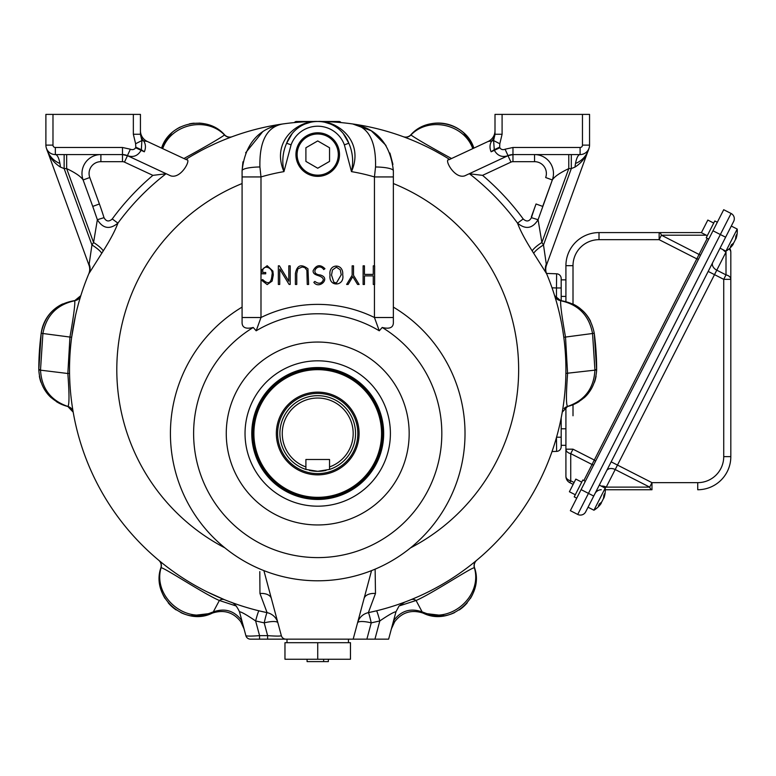 <?xml version="1.0" encoding="UTF-8"?>
<svg xmlns="http://www.w3.org/2000/svg" width="776" height="776" viewBox="0 0 776 776"><rect width="100%" height="100%" fill="white"/><g stroke="black" fill="none" stroke-linecap="round" stroke-linejoin="round"><path stroke-width="1.16" d="M469.218 173.756L482.565 175.357A254.819 254.819 0 0 1 523.199 218.968C526.516 221.994 529.261 221.558 531.434 217.668A72.604 17.732 -70 0 1 536.041 203.981L542.705 206.406L552.328 179.954A18.905 18.905 0 0 0 534.557 154.579L534.557 161.67A11.815 11.815 0 0 1 545.664 177.529L552.328 179.954L538.078 219.724L541.881 242.51L543.501 244.974L546.45 265.217A11.815 11.815 0 0 0 546.643 273.802L546.168 272.657A248.194 248.194 0 0 1 368.348 612.652L375.487 593.475L375.128 569.148M576.471 163.096C582.708 160.128 586.879 155.219 588.984 148.361C586.569 156.422 581.913 162.659 575.016 167.073A18.905 5.393 90 0 1 580.099 154.579L512.965 154.579L508.037 155.656L505.079 149.215A4.093 3.55 155 0 1 499.899 147.721L499.647 147.178L494.079 149.768L491.15 151.795A10.641 9.215 -115 0 1 491.771 140.98L488.182 141.445A11.815 11.815 0 0 0 495.001 130.737M488.182 141.445L448.877 159.769C443.824 158.76 454.222 179.178 464.698 175.861L507.97 155.685A11.815 11.815 0 0 1 512.965 154.579L512.965 147.489L505.079 149.215M292.222 133.491L286.635 143.23L291.078 144.86L283.958 171.622C281.814 161.563 282.707 152.106 286.635 143.23A33.096 33.096 0 0 1 348.812 143.23L344.369 144.86L351.489 171.622C364.875 140.902 336.813 120.037 317.724 121.492A248.194 248.194 0 0 1 449.605 159.429L451.535 158.527C429.652 146.538 416.111 138.691 410.931 134.985L410.795 134.888C428.527 114.382 465.842 122.191 473.874 148.119L472.768 148.633C464.126 124.121 428.963 116.216 410.931 134.985A7.091 6.897 110.2 0 1 403.52 136.789L409.641 139.137M393.364 321.798C393.684 327.462 389.969 329.354 382.209 327.472L379.27 330.799L374.449 317.51L393.364 317.51L393.364 321.798L393.364 176.938L374.449 176.938L375.535 166.976C376.166 141.251 368.571 126.915 352.76 123.976L371.277 130.775L386.011 145.451M389.911 153.047L392.928 164.386M588.984 148.361L546.45 265.217A11.815 11.815 0 0 0 546.653 273.821L532.2 250.929C525.197 239.881 520.298 230.618 517.524 223.129C525.624 229.803 532.472 228.668 538.078 219.724L531.434 217.668M231.917 136.789L232.237 136.673A7.091 7.091 0 0 1 224.642 134.888L224.516 134.985A7.091 6.897 -110.2 0 0 231.917 136.789L225.806 139.137M214.894 143.793L208.065 147.023M200.703 150.806L193.224 154.977M442.223 154.977L434.735 150.806M427.372 147.023L420.553 143.793M463.786 132.958L473.874 148.119A37.82 37.82 0 0 0 410.795 134.888A7.091 7.091 0 0 1 403.21 136.673L403.52 136.789M72.624 408.777L73.186 412.153A7.091 7.091 0 0 0 67.881 406.478L67.852 406.469C49.809 400.95 40.129 388.776 38.8 369.958L41.186 333.273C44.911 314.6 56.114 303.707 74.787 300.593L80.83 295.656L79.346 300.564M382.209 327.472A124.092 124.092 0 0 1 412.172 513.993A124.092 124.092 0 0 1 223.265 513.993A124.092 124.092 0 0 1 253.238 327.472L256.167 330.799L260.988 317.51L260.988 176.938L242.083 176.938L242.083 170.778C245.071 143.899 258.602 128.302 282.687 123.976A248.194 248.194 0 0 0 185.833 159.429A248.194 248.194 0 0 1 282.687 123.976C266.895 126.876 259.3 141.213 259.911 166.976L260.988 176.938A200.916 200.916 0 0 1 283.958 171.622C270.582 140.825 298.644 120.076 317.724 121.492A248.194 248.194 0 0 1 352.76 123.976C376.884 128.35 390.415 143.948 393.364 170.778L393.364 176.938M282.687 123.976A248.194 248.194 0 0 1 317.724 121.492A248.194 248.194 0 0 0 282.687 123.976M297.13 154.579A20.593 20.593 0 0 1 328.015 136.751A20.593 20.593 0 0 1 328.015 172.408A20.593 20.593 0 0 1 297.13 154.579M73.652 223.071L88.998 265.217L91.946 244.974L93.566 242.51L97.359 219.724L104.013 217.668C106.186 221.558 108.931 221.994 112.248 218.968L117.923 223.129C115.149 230.598 110.26 239.862 103.237 250.929L88.784 273.821A11.815 11.815 0 0 0 88.998 265.217L46.463 148.361C48.568 155.219 52.739 160.128 58.976 163.096M78.541 303.387L78.318 304.231M78.221 304.57L76.902 309.653M75.476 315.677L71.654 337.288L69.937 337.056C73.468 317.229 75.088 305.133 74.787 300.748L74.661 300.768C56.9 304.619 46.317 315.531 42.903 333.496L40.517 369.91C41.468 388.243 50.556 400.416 67.784 406.42L73.186 412.153L72.992 411.028M236.428 606.066L219.365 600.488C203.845 593.902 164.202 567.508 161.078 567.741A7.091 6.897 129.8 0 0 158.934 560.437L158.673 560.214A7.091 7.091 0 0 1 160.923 567.683L161.078 567.741C152.726 595.842 184.426 623.923 211.431 612.565L212.634 612.148C224.526 607.686 234.265 610.537 241.869 620.703L240.725 621.654C233.401 612.332 224.07 609.441 212.721 612.982L211.984 613.283C184.29 626.804 150.602 596.637 160.923 567.683A37.82 37.82 0 0 0 160.399 587.316M158.934 560.437L162.184 563.095M164.677 565.064L167.732 567.431M171.399 570.156L175.56 573.125M180.216 576.306L185.212 579.546M195.901 585.919L201.333 588.887M206.697 591.661L224.497 599.702A7.091 5.713 112.1 0 0 219.365 600.488L212.721 612.982M237.543 604.562L233.528 603.156M230.918 602.195L233.091 603M240.861 605.678L243.858 606.628M88.784 263.404A11.815 11.029 -157 0 1 89.279 272.657A248.194 248.194 0 0 0 267.099 612.652A14.181 0.776 -78.2 0 0 264.209 622.866A14.181 3.55 165 0 1 277.905 622.866A14.181 14.181 0 0 0 267.099 612.652L258.98 610.828A14.181 0.902 103.7 0 0 255.624 620.936C246.855 614.97 241.462 611.905 239.464 611.74C236.796 605.998 233.896 602.797 230.753 602.137L230.763 602.137M395.973 611.74L388.63 639.152L374.934 639.152L379.813 620.936A14.181 0.902 76.3 0 0 376.457 610.828L368.348 612.652A14.181 0.776 78.2 0 1 371.238 622.866L379.813 620.936C388.621 614.951 394.004 611.895 395.973 611.74L399.058 606.017L404.674 602.147M402.375 602.991L404.529 602.195M403.927 602.418L397.904 604.562M473.263 563.095L476.512 560.437A7.091 6.897 -129.8 0 0 474.369 567.741L474.514 567.683C484.845 596.647 451.137 626.804 423.463 613.283L422.716 612.982C411.377 609.441 402.036 612.332 394.722 621.654L393.577 620.703C401.173 610.537 410.921 607.686 422.813 612.148L424.006 612.565C451.001 623.923 482.72 595.852 474.369 567.741C471.236 567.518 431.65 593.873 416.072 600.488A7.091 5.713 67.9 0 0 410.95 599.702L418.894 596.317M423.657 594.135L428.75 591.661M434.114 588.897L439.536 585.919M450.225 579.546L455.231 576.306M459.877 573.134L464.038 570.156M467.705 567.431L470.77 565.064M475.038 587.374A37.82 37.82 0 0 0 474.514 567.683A7.091 7.091 0 0 1 476.774 560.214L476.512 560.437M556.091 300.555L554.617 295.656L560.66 300.748C560.35 305.094 561.97 317.2 565.51 337.056L567.596 373.508C566.073 393.927 566.063 404.897 567.566 406.44C584.842 400.464 593.96 388.291 594.93 369.91L592.544 333.496C589.12 315.522 578.537 304.609 560.786 300.768L560.66 300.593C579.342 303.717 590.546 314.61 594.261 333.273L596.647 369.958C595.318 388.776 585.637 400.94 567.596 406.469L562.251 412.153L562.455 410.999M562.823 408.768L563.337 405.382M563.968 400.746L564.618 394.984M564.967 391.385L565.219 388.272M594.93 369.677L596.647 369.677A278.923 278.923 0 0 0 594.261 333.273L563.793 337.288L562.678 329.742M561.378 322.418L559.971 315.677M558.545 309.634L557.226 304.58M166.229 173.756L152.882 175.357L124.47 162.116L127.468 155.685L122.482 154.579A11.815 11.815 0 0 1 127.468 155.685L170.739 175.861C181.293 179.149 191.594 158.721 186.57 159.769L147.265 141.445L141.862 140.572L141.368 149.768L135.8 147.178L135.548 147.721A4.093 3.55 25 0 1 130.368 149.215L127.409 155.656C133.288 157.654 137.856 155.869 141.116 150.311L135.548 147.721M80.238 297.548L80.83 295.656A7.091 7.091 0 0 1 74.836 300.584L80.83 295.656A248.194 248.194 0 0 1 89.279 272.657A248.194 248.194 0 0 0 267.099 612.652L259.96 593.475L259.805 571.621M259.911 166.976A18.905 3.802 180 0 0 242.083 170.778L242.936 161.815M245.623 152.814L262.657 131.765M268.224 128.486L275.548 125.566M133.346 114.392L140.437 114.392L140.437 134.258L133.346 134.258L133.346 114.392L45.891 114.392L45.891 145.122A9.457 9.457 0 0 0 55.348 154.579L122.482 154.579A11.815 11.815 0 0 1 127.468 155.685A11.815 11.815 0 0 0 122.482 154.579A11.815 11.815 0 0 1 127.468 155.685A11.815 11.815 0 0 0 122.482 154.579L122.482 147.489L130.368 149.215M124.47 162.116A4.724 4.724 0 0 0 122.482 161.67L100.89 161.67L100.89 154.579A18.905 18.905 0 0 0 83.119 179.954L92.742 206.406L99.406 203.981A72.604 17.732 70 0 1 104.013 217.668M267.623 639.152L267.623 635.641L264.209 622.866L255.624 620.936L259.572 635.641L267.623 635.641C276.169 636.242 280.728 636.242 281.329 635.641A4.724 4.724 0 0 0 285.898 639.152L259.572 639.152L259.572 635.641C251.356 636.242 246.787 636.242 245.866 635.641L239.464 611.74M240.725 621.654L244.071 628.909L241.869 620.703M393.364 307.112A147.294 147.294 0 0 1 371.539 570.612A147.294 147.294 0 0 1 224.904 547.875A147.294 147.294 0 0 1 242.083 307.112M253.238 327.472C245.497 329.373 241.782 327.482 242.083 321.798L242.083 317.51L242.083 321.798M242.083 176.938L242.083 317.51L260.988 317.51A129.117 129.117 0 0 1 374.449 317.51L374.449 284.462M281.329 635.641L263.898 570.612M285.898 639.152L353.177 639.152L371.539 570.612M245.866 635.641A4.724 4.724 0 0 0 250.435 639.152L259.572 639.152M374.934 639.152L353.177 639.152M183.902 158.527C205.795 146.538 219.327 138.691 224.516 134.985C206.474 116.216 171.312 124.121 162.679 148.633L161.573 148.119C169.595 122.191 206.911 114.382 224.642 134.888A37.82 37.82 0 0 0 216.446 128.341M394.722 621.654L391.376 628.909M422.716 612.982L416.072 600.488L400.067 605.658M259.96 593.475A14.181 8.313 165 0 1 271.396 598.577M357.542 622.866A14.181 14.181 0 0 1 368.348 612.652A14.181 14.181 0 0 0 357.542 622.866A14.181 3.55 -165 0 1 371.238 622.866L366.873 639.152M364.051 598.577A14.181 8.313 -165 0 1 375.487 593.475M211.431 612.565L211.984 613.283A37.82 37.82 0 0 1 180.847 612.594M424.006 612.565L423.463 613.283A37.82 37.82 0 0 0 443.232 615.979M38.8 369.958L67.842 373.508C69.365 393.917 69.374 404.888 67.881 406.44L71.353 408.486L73.186 412.153L71.353 408.486M62.73 303.92A37.82 37.82 0 0 0 41.186 333.273L69.937 337.056L67.842 373.508L69.559 373.401M560.602 300.584L554.617 295.656A7.091 7.091 0 0 0 560.602 300.584M596.647 369.958L565.888 373.401M564.074 408.506A7.091 7.091 0 0 1 567.596 406.469L567.566 406.44M56.318 401.59A37.82 37.82 0 0 0 67.852 406.469A7.091 0.728 -76.6 0 1 67.784 406.42M534.557 161.67L512.965 161.67A4.724 4.724 0 0 0 510.967 162.116L507.97 155.685A11.815 11.815 0 0 1 512.965 154.579A11.815 11.815 0 0 0 507.97 155.685A11.815 11.815 0 0 1 512.965 154.579A11.815 11.815 0 0 0 507.97 155.685L508.037 155.656C502.159 157.654 497.591 155.869 494.331 150.311L493.584 140.572L495.001 134.258L502.091 134.258L502.091 114.392L589.556 114.392L589.556 145.122A9.457 9.457 0 0 1 580.099 154.579L580.099 147.489L512.965 147.489M502.091 114.392L495.001 114.392L495.001 134.258M317.724 499.453A65.95 65.95 0 0 0 383.674 433.503A65.95 65.95 0 0 0 317.724 367.552A65.95 65.95 0 0 0 251.773 433.503A65.95 65.95 0 0 0 317.724 499.453M166.045 173.737A247.786 247.786 0 0 0 117.923 223.129C109.823 229.803 102.966 228.668 97.359 219.724L92.742 206.406M66.658 154.579L66.658 168.596C75.592 172.883 81.082 176.666 83.119 179.954L89.783 177.529A11.815 11.815 0 0 1 100.89 161.67M52.981 114.392L52.981 145.122L45.891 145.122A9.457 9.457 0 0 0 55.348 154.579A18.905 5.393 -90 0 1 60.421 167.073L64.146 168.596L91.946 244.974A11.815 2.59 -147 0 1 101.724 253.296M60.421 167.073C53.534 162.659 48.878 156.422 46.463 148.361M502.091 134.258L499.822 143.744L493.584 140.572L491.771 140.98A11.815 11.184 180 0 0 495.001 133.297M575.016 167.073L571.301 168.596L571.301 154.579M533.723 253.296A11.815 2.59 147 0 1 543.501 244.974L571.301 168.596L568.779 168.596C559.845 172.883 554.365 176.666 552.328 179.954M144.297 151.795L141.116 150.311L141.368 149.768L144.297 151.795A10.641 9.215 -65 0 0 143.676 140.98A11.815 11.184 180 0 1 140.437 133.297M140.437 134.258L141.862 140.572L135.616 143.744L133.346 134.258M140.437 130.737A11.815 11.815 0 0 0 147.265 141.445M556.916 299.041L554.617 295.656A248.194 248.194 0 0 0 546.168 272.657A11.815 11.029 157 0 1 546.663 263.404M532.2 250.929A11.815 2.571 146.2 0 1 541.881 242.51L568.779 168.596L568.779 154.579M64.146 154.579L64.146 168.596L66.658 168.596L93.566 242.51A11.815 2.571 -146.2 0 1 103.237 250.929M330.043 275.043C328.17 263.442 343.855 262.87 342.701 274.801C345.107 286.431 328.248 287.498 330.043 275.043M331.527 275.043L333.845 282.202L336.357 283.075L341.236 274.772L340.276 269.815L336.386 267.186L332.467 269.97L331.527 275.043M348.133 284.443L352.789 276.644L357.561 284.443L359.104 284.443L353.516 275.286L353.516 265.829L352.149 265.829L352.149 275.286L346.63 284.443L348.133 284.443M313.834 282.319C319.072 289.807 331.255 278.05 320.304 274.985C308.761 274.132 318.451 261.677 323.738 269.573L324.95 268.7C320.255 264.15 316.317 264.81 313.126 270.688C312.689 276.479 322.35 274.52 323.408 279.777C321.681 283.725 318.829 284.278 314.862 281.436L313.834 282.319M308.635 284.443L307.965 268.816C301.166 263.607 296.965 265.208 295.384 273.618L295.384 284.443L296.762 284.443L296.762 273.618L297.858 268.845L302.204 266.973L304.89 267.662L306.889 270.261L307.248 284.443L308.635 284.443M288.798 281.232L288.798 265.829L290.185 265.829L290.185 284.443L289.108 284.443L279.738 269.117L279.738 284.443L278.341 284.443L278.341 265.829L279.399 265.829L288.798 281.232M261.512 280.175L267.196 284.588L272.134 281.058L273.307 274.946L272.88 271.076L267.177 265.702L261.386 270.174L261.386 273.802L265.712 273.802L265.712 272.473L262.744 272.473L262.744 270.417C263.762 263.908 273.928 268.263 271.969 274.985C271.358 283.395 268.254 284.908 262.647 279.535L261.512 280.175M364.448 284.462L363.11 284.462L363.11 265.829L364.448 265.829L364.448 274.403L373.275 274.403L373.275 265.829L374.633 265.829L374.633 284.462L373.275 284.462L373.275 275.887L364.448 275.887L364.448 284.462M393.364 170.778A18.905 3.802 180 0 0 375.535 166.976M286.635 143.23A33.096 33.096 0 0 1 348.812 143.23L343.205 133.462M348.812 143.23C352.74 152.106 353.633 161.563 351.489 171.622A200.916 200.916 0 0 1 374.449 176.938L374.449 265.829M523.199 218.968L517.524 223.129A247.786 247.786 0 0 0 469.402 173.737M326.075 470.382A37.82 37.82 0 0 1 309.372 470.392M329.538 466.929L329.538 469.431L317.724 471.323L305.899 469.431L305.899 459.499L329.538 459.499L329.538 466.929A35.453 35.453 0 0 0 346.232 412.415A35.453 35.453 0 0 0 289.215 412.415A35.453 35.453 0 0 0 305.899 466.929M329.538 469.431A37.82 37.82 0 0 0 348.288 411.231A37.82 37.82 0 0 0 287.149 411.231A37.82 37.82 0 0 0 305.899 469.431M317.724 474.863A41.361 41.361 0 0 1 281.901 412.822A41.361 41.361 0 0 1 353.546 412.822A41.361 41.361 0 0 1 317.724 474.863M317.724 473.602A40.1 40.1 0 0 1 282.998 413.453A40.1 40.1 0 0 1 352.45 413.453A40.1 40.1 0 0 1 317.724 473.602M339.51 154.579A21.786 21.786 0 0 1 306.83 173.446A21.786 21.786 0 0 1 306.83 135.713A21.786 21.786 0 0 1 339.51 154.579M317.724 168.227L329.538 161.408L329.538 147.76L317.724 140.931L305.899 147.76L305.899 161.408L317.724 168.227M423.463 613.283L444.609 615.766A37.82 37.82 0 0 0 454.6 612.594M459.227 609.965A37.82 37.82 0 0 0 467.22 602.826M470.353 598.519A37.82 37.82 0 0 0 474.67 588.771M567.596 406.469A37.82 37.82 0 0 0 579.129 401.59M584.105 397.816A37.82 37.82 0 0 0 588.431 393.219M594.484 382.277A37.82 37.82 0 0 0 596.075 376.205M590.565 321.245A37.82 37.82 0 0 0 583.096 311.069M580.147 308.489A37.82 37.82 0 0 0 572.746 303.94M232.228 136.673A7.091 7.091 0 0 0 232.237 136.673A248.194 248.194 0 0 1 352.76 123.976M208.482 124.791A37.82 37.82 0 0 0 199.005 123.103M194.204 123.18A37.82 37.82 0 0 0 189.412 123.869M180.342 127.012A37.82 37.82 0 0 0 176.152 129.437M172.33 132.356A37.82 37.82 0 0 0 161.573 148.119L171.661 132.958M41.186 333.273A278.923 278.923 0 0 0 38.8 369.677L40.517 369.677M39.372 376.214A37.82 37.82 0 0 0 40.963 382.287M47.016 393.219A37.82 37.82 0 0 0 51.342 397.816M160.778 588.771A37.82 37.82 0 0 0 165.094 598.519M168.217 602.816A37.82 37.82 0 0 0 176.21 609.965M317.724 642.693L350.471 642.693L350.471 659.241L284.967 659.241L284.967 642.693L317.724 642.693L317.724 659.241M328.355 659.241L328.355 661.608L307.083 661.608L307.083 659.241M323.631 661.608L323.631 659.241M561.184 287.974L561.184 278.516A4.724 4.724 0 0 0 556.625 273.792L556.46 287.974L561.184 287.974L561.184 300.651M552.027 451.554L556.625 451.389A4.724 4.724 0 0 0 561.184 446.666L561.184 417.895M546.498 273.433L556.625 273.792L546.498 273.433M556.46 437.519L556.625 451.389A4.724 4.724 0 0 0 561.184 446.666M556.557 437.208L561.184 437.208M296.451 122.404L296.451 121.492L338.996 121.492L338.996 122.404M340.984 122.579A2.367 2.367 0 0 0 338.996 121.492A2.367 2.367 0 0 1 340.984 122.579M296.451 121.492A2.367 2.367 0 0 0 294.453 122.579M565.917 301.515L565.917 265.673A33.096 33.096 0 0 1 599.004 232.587L701.446 232.587L659.144 232.587L659.144 239.677L696.809 258.864L698.516 259.165M565.917 407.109L565.917 449.178A7.091 4.714 -0 0 0 570.729 453.64L573.008 449.178L565.917 449.178L565.917 476.348A7.091 7.091 0 0 0 569.788 482.662L573.154 484.379M565.917 449.178L565.917 476.348A7.091 4.714 -0 0 0 570.729 480.81L574.095 482.526M585.327 481.304L582.805 480.014L574.221 496.863L576.743 498.153M717.325 222.246L714.793 220.956L706.208 237.805L708.74 239.095M706.315 235.206L661.424 235.206L700.534 255.207M583.853 480.548L592.039 464.494L593.543 465.183M707.266 238.348L594.309 460.032L595.551 461.235M599.004 239.677L599.004 232.587A33.096 33.096 0 0 0 565.917 265.673L573.008 265.673L573.008 304.056L573.008 265.673A26.006 26.006 0 0 1 599.004 239.677L659.144 239.677L661.424 235.206A7.091 2.929 -90 0 0 659.144 232.587M561.184 279.855L565.917 279.855M561.184 445.317L565.917 445.317M697.731 489.743A33.096 33.096 0 0 0 730.817 456.647A33.096 33.096 0 0 1 697.731 489.743L697.731 482.653L651.976 482.653L649.706 487.115A7.091 2.929 -90 0 0 651.976 489.743L605.29 489.743L651.976 489.743L651.976 482.653L617.483 465.066L726.006 252.074A7.091 5.015 -153 0 1 722.999 249.678M697.731 482.653A26.006 26.006 0 0 0 723.727 456.647L730.817 456.647L730.817 279.341L723.727 279.341L708.187 271.425M723.727 456.647L723.727 279.341L726.006 274.879A7.091 4.714 180 0 1 730.817 279.341L730.817 252.171A7.091 4.714 180 0 0 728.965 248.989M729.702 248.349A7.091 7.091 0 0 1 730.817 252.171A7.091 7.091 0 0 0 729.702 248.349M601.303 486.125A7.091 5.015 27 0 1 606.24 487.115L604.989 487.997M585.676 511.85A5.907 5.907 0 0 1 577.732 514.439A5.907 5.907 0 0 0 585.676 511.85L733.659 221.422L731.302 226.059L737.2 229.056L725.929 251.172A23.493 23.493 0 0 0 733.184 244.324M570.36 510.676L577.732 514.439L720.351 234.536L712.979 230.782L581.088 489.617L570.36 510.676L577.732 514.439M725.929 251.172L720.031 248.165L725.618 237.214L720.351 234.536L731.079 213.468L723.707 209.714L712.979 230.782M731.079 213.468A5.907 5.907 0 0 1 733.659 221.422M601.293 489.743A7.091 7.091 0 0 0 594.979 493.614M581.088 489.617L593.727 496.058L588.043 507.223L593.941 510.22A23.493 23.493 0 0 0 601.187 503.382M601.322 502.324L601.507 502.412A23.445 18.09 27 0 1 600.866 503.149M603.932 497.998A23.493 23.493 0 0 0 605.202 488.114L593.941 510.22M600.682 504.022L600.828 503.74A23.445 14.919 -153 0 1 598.461 505.739A21.98 16.965 -153 0 0 599.46 503.789A23.445 14.919 27 0 0 601.827 501.791L603.33 498.822A23.445 18.09 -153 0 0 603.835 495.195A21.98 13.987 27 0 0 604.659 493.584A23.445 18.09 27 0 1 604.155 497.212L604.009 497.503M575.288 494.758L569.4 491.751L575.831 479.112L581.728 482.119M603.33 498.822A23.445 18.09 -153 0 0 603.553 497.872L603.903 498.056M733.31 243.266L733.495 243.363A23.445 18.09 27 0 1 732.864 244.101M732.68 244.974L732.825 244.683A23.445 14.919 -153 0 1 730.458 246.69A21.98 16.965 -153 0 0 731.448 244.741A23.445 14.919 27 0 0 733.815 242.733L735.328 239.774A23.445 18.09 -153 0 0 735.832 236.137A21.98 13.987 27 0 0 736.647 234.527A23.445 18.09 27 0 1 736.152 238.164L736.007 238.445M707.285 235.7L701.388 232.693L707.828 220.064L713.726 223.071M735.328 239.774A23.445 18.09 -153 0 0 735.551 238.824L735.9 238.998M252.714 433.503A65 65 0 0 1 350.219 377.204A65 65 0 0 1 350.219 489.792A65 65 0 0 1 252.714 433.503A65 65 0 0 1 350.219 377.204A65 65 0 0 1 350.219 489.792A65 65 0 0 1 252.714 433.503M276.353 433.503A41.37 41.37 0 0 1 338.404 397.681A41.37 41.37 0 0 1 338.404 469.325A41.37 41.37 0 0 1 276.353 433.503M393.364 183.543A200.916 200.916 0 0 1 410.543 547.875M291.078 144.86A28.363 28.363 0 0 1 344.369 144.86M224.904 547.875A200.916 200.916 0 0 1 242.083 183.543M270.708 355.059A91.452 91.452 0 0 0 317.724 524.954A91.452 91.452 0 0 0 405.858 409.117A91.452 91.452 0 0 0 270.708 355.059M379.27 330.799A119.737 119.737 0 0 0 256.167 330.799M582.466 114.392L582.466 145.122L589.556 145.122A9.457 9.457 0 0 1 580.099 154.579M499.822 143.744L499.647 147.178M582.466 145.122A2.367 2.367 0 0 1 580.099 147.489M52.981 145.122A2.367 2.367 0 0 0 55.348 147.489L122.482 147.489M135.8 147.178L135.616 143.744M317.724 506.185A72.692 72.692 0 0 0 380.667 397.157A72.692 72.692 0 0 0 254.77 397.157A72.692 72.692 0 0 0 317.724 506.185M499.899 147.721L491.15 151.795M546.45 265.217A11.815 11.815 0 0 0 546.643 273.802L546.547 273.569M55.348 154.579L55.348 147.489M89.783 177.529L99.406 203.981M112.248 218.968A254.819 254.819 0 0 1 152.882 175.357M122.482 161.67L122.482 154.579M536.041 203.981L531.347 216.863M510.967 162.116L482.565 175.357M512.965 154.579L512.965 161.67M556.46 298.615L556.46 287.974L552.027 287.818M573.008 404.742L573.008 415.771M573.008 449.178L594.309 460.032L592.039 464.494L570.729 453.64L570.729 480.81L569.788 482.662M561.184 296.403L565.917 296.403M561.184 428.779L565.917 428.779M606.609 470.78A7.091 5.015 27 0 1 615.203 469.538L606.24 487.115L649.706 487.115L615.203 469.538L617.483 465.066L611.158 461.846M712.737 262.492A7.091 5.015 -153 0 0 716.782 270.174L726.006 274.879L726.006 252.074M600.09 503.362L600.828 503.74M732.078 244.304L732.825 244.683M253.897 433.503A63.816 63.816 0 0 1 349.636 378.232A63.816 63.816 0 0 1 349.636 488.773A63.816 63.816 0 0 1 253.897 433.503M230.356 601.992L229.521 601.672M190.847 615.766L211.984 613.283M405.082 601.992L405.916 601.672M554.617 295.656L555.247 297.683M80.82 295.666L78.531 299.041M48.762 151.912L47.734 150.728M48.956 152.096L47.773 150.786M587.713 150.728L586.685 151.912M587.674 150.786L586.491 152.096M362.664 126.498L353.749 124.121M280.902 124.267L272.609 126.566M313.485 121.764L314.144 121.677M305.162 123.966L310.575 122.268M324.95 122.288L330.518 124.063M321.293 121.677L322.001 121.764M286.994 639.152L286.994 642.693M348.453 639.152L348.453 642.693M599.305 485.107L605.202 488.114M600.566 502.993L601.216 503.323M735.92 238.95A23.493 23.493 0 0 0 737.2 229.056M732.554 243.945L733.213 244.275"/></g></svg>

